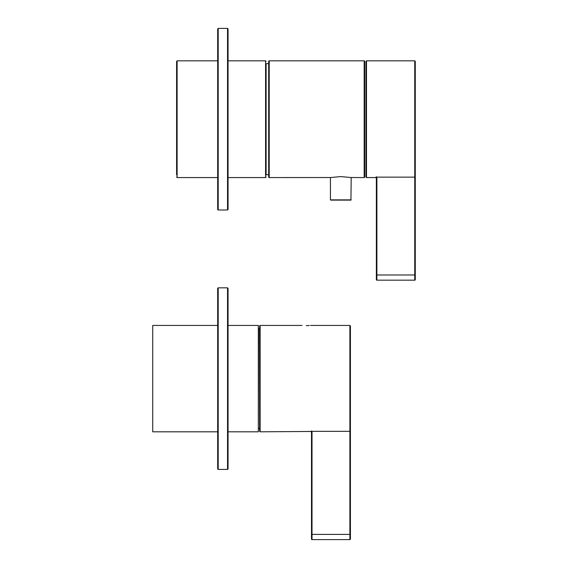 <?xml version="1.0" encoding="UTF-8"?>
<svg xmlns="http://www.w3.org/2000/svg" width="568" height="568" viewBox="0 0 568 568"><rect width="100%" height="100%" fill="white"/><g stroke="black" fill="none" stroke-linecap="round" stroke-linejoin="round"><path stroke-width="0.85" d="M176.598 174.979L176.598 61.344L177.117 60.826L177.117 177.571L217.679 177.571L217.679 209.478L217.679 28.918L217.679 60.826L177.117 60.826M266.101 71.589L266.101 174.979M176.598 71.589L176.598 63.424M268.692 61.344A0.518 0.518 0 0 1 269.211 60.826L269.211 177.571A0.518 0.518 0 0 1 268.692 177.053L268.692 61.344M364.166 177.571L364.166 60.826A0.518 0.518 0 0 1 364.684 61.344L364.684 177.053A0.518 0.518 0 0 1 364.166 177.571L351.194 177.521L350.932 200.114L330.697 200.114L350.932 200.114M266.101 63.943L266.101 174.454M268.692 174.979L268.692 63.424M351.194 199.858L330.434 199.858L330.434 177.521L269.211 177.571M364.166 60.826L269.211 60.826M268.437 174.717L266.356 174.717M268.437 63.68L266.356 63.68M330.178 177.571L340.814 176.591L351.45 177.571M228.059 28.918L228.059 209.478L227.541 209.997L227.541 28.4L228.059 28.918M217.679 169.768L217.679 178.956M259.611 328.687L258.575 328.687L258.319 428.826M228.059 325.443L258.319 325.443L258.319 431.808L228.059 431.808M217.679 325.443L152.728 325.443L152.728 431.808L217.679 431.808M227.541 287.827L228.059 288.345L228.059 468.905L227.541 469.424L227.541 287.827L218.197 287.827L218.197 469.424L217.679 468.905L217.679 378.629L217.679 432.972M217.679 324.278L217.679 378.629L217.679 288.345L218.197 287.827M376.087 177.195A0.518 0.518 180 0 1 375.839 177.259L376.875 177.138L376.051 177.202L376.875 177.138L376.875 274.983L414.754 274.983L414.754 60.826L415.272 61.344L415.272 279.655A0.518 0.518 0 0 1 414.754 280.173L376.875 280.173A0.518 0.518 0 0 1 376.357 279.655L376.357 177.166M376.357 274.983L376.357 279.655A0.518 0.518 0 0 0 376.875 280.173L376.875 274.983L376.357 274.983M414.754 60.826L366.495 60.826L366.495 177.571L375.839 177.571L376.108 177.18M365.977 62.125L365.977 119.202L365.977 61.344L366.495 60.826M366.495 177.571L365.977 177.053L365.977 119.202L366.495 119.301M415.272 119.202L415.272 176.627A0.518 0.518 0 0 1 414.754 177.138L414.754 177.138A0.518 0.518 0 0 0 415.272 176.627M366.495 119.202L365.977 119.202M311.25 431.389A0.518 0.518 180 0 1 310.98 431.467L312.017 431.339L311.207 431.403L312.017 431.339L312.017 534.41L349.895 534.41L349.895 325.443L350.413 325.961L350.413 539.082A0.518 0.518 0 0 1 349.895 539.6L312.017 539.6A0.518 0.518 0 0 1 311.498 539.082L311.498 431.353M350.413 539.082L350.413 534.41L349.895 534.41L349.895 539.6A0.518 0.518 0 0 0 350.413 539.082A0.518 0.518 0 0 1 349.895 539.6M311.498 534.41L311.498 539.082A0.518 0.518 0 0 0 312.017 539.6L312.017 534.41L311.498 534.41M259.611 431.29L259.611 325.961L260.13 325.443L260.13 431.808L259.611 431.29M306.308 325.613C300.791 325.428 300.791 325.428 306.308 325.613C311.832 325.428 311.832 325.428 306.308 325.613L309.311 325.528M350.413 378.629L350.413 430.821A0.518 0.511 0 0 1 349.895 431.339L349.895 431.339A0.518 0.518 0 0 0 350.413 430.821M259.611 327.516L259.611 378.629M228.059 177.571L265.583 177.571L265.583 60.826L266.101 61.344M227.541 28.4L218.197 28.4L218.197 209.997L217.679 209.478M415.272 279.655A0.518 0.518 0 0 1 414.754 280.173L414.754 274.983L415.272 274.983M376.357 279.655A0.518 0.518 0 0 0 376.875 280.173M376.875 177.138L414.754 177.138L376.875 177.145M311.498 539.082A0.518 0.518 0 0 0 312.017 539.6M260.13 431.808L310.98 431.467M312.017 431.339L349.895 431.339L312.017 431.339M228.059 60.826L265.583 60.826M265.583 177.571L266.101 177.053M177.117 177.571L176.598 177.053M218.197 28.4L217.679 28.918M227.541 209.997L218.197 209.997M259.611 428.563L258.575 428.563M227.541 469.424L218.197 469.424M376.051 177.202L376.357 176.74M375.839 177.571L376.357 177.053M260.13 325.443L302.027 325.443M310.589 325.443L349.895 325.443M311.207 431.403L311.498 430.949M310.98 431.808L311.498 431.29"/></g></svg>
